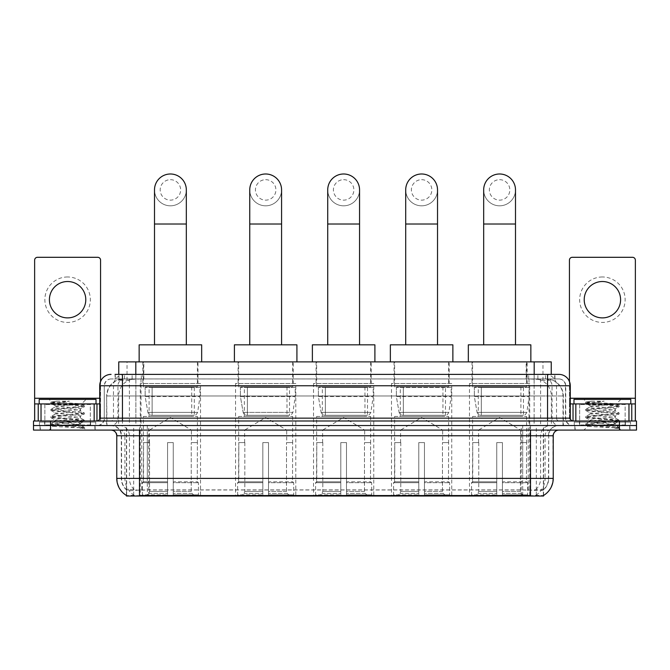 <?xml version="1.0" encoding="UTF-8"?>
<svg xmlns="http://www.w3.org/2000/svg" width="670" height="670" viewBox="0 0 670 670"><rect width="100%" height="100%" fill="white"/><g stroke="black" fill="none" stroke-linecap="round" stroke-linejoin="round"><path stroke-width="0.5" stroke-dasharray="3.35 2.51" d="M529.71 383.483L469.469 383.483L529.71 383.483L529.71 496.009L469.469 496.009L529.71 496.009M469.469 383.483L469.469 496.009M295.788 383.483L235.539 383.483L295.788 383.483L295.788 496.009L235.539 496.009L295.788 496.009M235.539 383.483L235.539 496.009M373.76 383.483L313.518 383.483L373.76 383.483L373.76 496.009L313.518 496.009L373.76 496.009M313.518 383.483L313.518 496.009M451.739 383.483L391.489 383.483L451.739 383.483L451.739 496.009L391.489 496.009L451.739 496.009M391.489 383.483L391.489 496.009M200.531 383.483L140.29 383.483L200.531 383.483L200.531 496.009L140.29 496.009L200.531 496.009M140.29 383.483L140.29 496.009M545.849 378.935L548.805 379.136C550.941 379.773 551.67 380.183 550.983 380.359L542.968 380.359L538.395 379.379L528.99 378.952L141.01 378.952L131.605 379.379L127.032 380.359L119.017 380.359L118.758 374.388L554.944 374.388L115.056 374.388L115.056 378.935L554.944 378.935L115.056 378.935M551.243 361.884L118.758 361.884M547.834 379.002A17.052 17.052 0 0 1 563.344 395.978L563.344 425.534L106.656 425.534L563.344 425.534M118.758 380.242L122.166 379.002L129.687 378.935L124.151 378.935M122.166 379.002A17.052 17.052 0 0 0 106.656 395.978L106.999 425.534M126.421 496.009L543.579 496.009M126.421 495.448L126.421 425.534L543.579 425.534L126.421 425.534M197.977 361.884L142.844 361.884L197.977 361.884L197.977 383.483L142.844 383.483L197.977 383.483M142.844 361.884L142.844 383.483M449.176 361.884L394.052 361.884L449.176 361.884L449.176 383.483L394.052 383.483L449.176 383.483M394.052 361.884L394.052 383.483M371.205 361.884L316.072 361.884L371.205 361.884L371.205 383.483L316.072 383.483L371.205 383.483M316.072 361.884L316.072 383.483M293.226 361.884L238.101 361.884L293.226 361.884L293.226 383.483L238.101 383.483L293.226 383.483M238.101 361.884L238.101 383.483M527.156 361.884L472.023 361.884L527.156 361.884L527.156 383.483L472.023 383.483L527.156 383.483M472.023 361.884L472.023 383.483M551.243 374.388L550.983 361.884M129.687 378.935L540.313 378.935M95.165 425.534L40.032 425.534L95.165 425.534L95.165 430.081L40.032 430.081L95.165 430.081M40.032 425.534L40.032 430.081M629.968 425.534L574.835 425.534L629.968 425.534L629.968 430.081L574.835 430.081L629.968 430.081M574.835 425.534L574.835 430.081M95.735 422.125L39.471 422.125L95.735 422.125L95.735 425.534L39.471 425.534L95.735 425.534M39.471 422.125L39.471 425.534M630.529 422.125L574.265 422.125L630.529 422.125L630.529 425.534L574.265 425.534L630.529 425.534M574.265 422.125L574.265 425.534M530.506 495.549C537.625 496.118 541.93 496.118 543.412 495.549L535.858 495.264C533.613 495.758 529.225 495.833 522.692 495.49L147.308 495.49C140.792 495.833 136.404 495.758 134.142 495.264L126.588 495.549C128.062 496.118 132.367 496.118 139.494 495.549M522.692 495.49L522.692 478.388L117.108 478.388A19.891 19.589 -90 0 0 126.421 495.331L126.588 489.979C128.062 490.817 132.367 490.817 139.494 489.979L530.506 489.979C537.625 490.817 541.921 490.817 543.412 489.979A15.343 15.343 0 0 0 548.697 478.388L147.308 478.388L147.308 495.49M543.412 495.549L543.579 489.644A15.343 15.108 90 0 0 548.42 478.388L548.697 435.768A10.226 10.226 0 0 1 558.922 425.534L111.078 425.534L558.922 425.534M126.588 489.979A15.343 15.343 0 0 1 121.303 478.388L121.303 435.768L553.236 435.768M530.506 430.081L111.078 430.081L530.506 430.081M579.382 425.534L625.42 425.534L579.382 425.534L579.382 422.125L625.42 422.125L579.382 422.125M625.42 425.534L625.42 422.125M44.58 425.534L90.618 425.534L44.58 425.534L44.58 422.125L90.618 422.125L44.58 422.125M90.618 425.534L90.618 422.125M619.448 425.534L636.5 425.534L636.5 430.081L619.448 430.081L619.448 425.534L636.5 425.534L636.5 420.986L619.448 420.986L619.448 425.534L50.552 425.534L619.448 425.534M619.448 420.986L33.5 420.986L33.5 425.534L50.552 425.534L33.5 425.534L33.5 430.081L619.448 430.081M543.579 489.644L535.858 489.552C533.621 490.281 529.233 490.398 522.692 489.887L147.308 489.887C140.784 490.398 136.395 490.281 134.142 489.552L126.421 489.653A15.343 15.108 -90 0 1 121.58 478.388L139.494 478.388L139.494 435.768L121.303 435.768C120.701 429.554 117.292 426.145 111.078 425.534M122.442 374.388L547.558 374.388M558.922 378.935L111.078 378.935L558.922 378.935A6.817 6.817 0 0 1 565.74 385.753L565.74 418.147L99.713 418.147M99.713 385.753L565.74 385.753L104.26 385.753L104.26 418.147A7.387 7.387 0 0 1 96.865 425.534L573.135 425.534L96.865 425.534M122.442 420.986L573.135 420.986L122.442 420.986M625.135 403.935L579.667 403.935L625.135 403.935L625.135 420.986L579.667 420.986L625.135 420.986L625.135 425.534L579.667 425.534L625.135 425.534M579.667 403.935L579.667 425.534M90.333 403.935L44.865 403.935L90.333 403.935L90.333 420.986L44.865 420.986L90.333 420.986L90.333 425.534L44.865 425.534L90.333 425.534M44.865 403.935L44.865 425.534M40.317 425.534L94.88 425.534L40.317 425.534L40.317 430.081L94.88 430.081L40.317 430.081M94.88 425.534L94.88 430.081M90.902 425.534L44.295 425.534L90.902 425.534A0.57 0.57 0 0 1 90.333 424.964L44.865 424.964L90.333 424.964L90.333 404.504A0.57 0.57 0 0 1 90.902 403.935L44.295 403.935L90.902 403.935M44.295 425.534A0.57 0.57 0 0 0 44.865 424.964L44.865 404.504A0.57 0.57 0 0 0 44.295 403.935M96.019 403.935L39.187 403.935L96.019 403.935M76.012 424.395C68.131 424.973 52.955 425.542 53.098 426.053C51.657 426.865 83.8 427.602 84.32 428.306L50.853 424.755L84.244 421.271L80.442 423.406L80.442 424.395L76.012 424.395L80.442 423.406C81.229 422.201 53.968 420.995 54.756 419.797C53.968 418.591 81.229 417.385 80.442 416.187C81.229 414.981 53.968 413.775 54.756 412.578C53.968 411.38 81.229 410.166 80.442 408.968L80.442 410.777C81.229 409.571 53.968 408.365 54.756 407.167C56.004 406.481 61.297 405.786 70.635 405.074L81.405 404.111C82.787 403.29 50.92 402.528 51.506 401.824L49.069 399.395L86.129 399.395L49.069 399.395M50.954 424.88L53.131 426.145L49.069 430.081L86.129 430.081L84.353 428.306L80.149 428.306L84.244 427.343L50.853 423.859L84.353 420.249L50.853 416.639L84.244 412.904L50.853 409.42L84.353 405.811L81.371 404.018L86.129 399.395M84.244 421.271L75.978 419.948L50.954 417.661L59.228 416.338L84.244 414.052L80.442 416.187L80.442 417.988C81.229 416.79 53.968 415.584 54.756 414.378C53.968 413.181 81.229 411.975 80.442 410.777L84.244 412.904M84.244 414.052L50.853 410.325L84.244 406.832L80.442 408.968C81.229 407.77 53.968 406.564 54.756 405.358L54.756 407.167L50.954 409.295M84.244 406.832L75.978 405.509L50.954 403.223L54.898 405.526L55.174 405.074L70.635 405.074M80.149 428.306C82.243 427.644 82.98 426.983 82.36 426.313L77.444 424.395C70.626 423.499 54.086 422.527 54.756 421.597C53.968 420.4 81.229 419.194 80.442 417.988L84.244 420.123M50.954 410.442L54.898 412.737L54.756 414.378L50.954 416.514M77.444 424.395L80.442 424.395L84.244 427.343M50.954 417.661L54.898 419.956L54.756 421.597L50.954 423.733M86.129 430.081L49.069 430.081M57.067 401.171L50.954 402.084L57.067 401.171L69.42 401.171C61.188 402.302 56.431 403.608 55.174 405.074M39.187 399.395L96.019 399.395M84.244 405.685L59.228 403.407L50.954 402.084M50.954 403.223L69.42 401.171M67.603 276.97A22.73 22.73 0 0 0 44.865 299.708A22.73 22.73 0 0 0 67.603 322.438A22.73 22.73 0 0 0 90.333 299.708A22.73 22.73 0 0 0 67.603 276.97M67.603 317.89A18.191 18.191 0 0 1 49.413 299.708A18.191 18.191 0 0 1 67.603 281.517A18.191 18.191 0 0 1 85.785 299.708A18.191 18.191 0 0 1 67.603 317.89M44.865 420.986L90.333 420.986L44.865 420.986M99.713 403.935L100.567 403.935L100.567 420.986L34.639 420.986L34.639 260.153A2.839 2.839 0 0 1 37.478 257.305L97.72 257.305A2.839 2.839 0 0 1 100.567 260.153L100.567 403.935L34.639 403.935M100.567 381.431L100.567 420.986L34.639 420.986M575.12 425.534L629.683 425.534L575.12 425.534L575.12 430.081L629.683 430.081L575.12 430.081M629.683 425.534L629.683 430.081M625.705 425.534L579.098 425.534L625.705 425.534A0.57 0.57 0 0 1 625.135 424.964L579.667 424.964L625.135 424.964L625.135 404.504A0.57 0.57 0 0 1 625.705 403.935L579.098 403.935L625.705 403.935M579.098 425.534A0.57 0.57 0 0 0 579.667 424.964L579.667 404.504A0.57 0.57 0 0 0 579.098 403.935M630.813 403.935L573.981 403.935L630.813 403.935M610.814 424.395C602.933 424.973 587.757 425.542 587.9 426.053C586.451 426.865 618.603 427.602 619.122 428.306L585.647 424.755L619.047 421.271L615.244 423.406L615.244 424.395L610.814 424.395L615.244 423.406C616.031 422.201 588.771 420.995 589.558 419.797C588.771 418.591 616.031 417.385 615.244 416.187C616.031 414.981 588.771 413.775 589.558 412.578C588.771 411.38 616.031 410.166 615.244 408.968L615.244 410.777C616.031 409.571 588.771 408.365 589.558 407.167C590.806 406.481 596.099 405.786 605.437 405.074L616.207 404.111C617.589 403.29 585.722 402.528 586.3 401.824L583.871 399.395L620.931 399.395L583.871 399.395M619.122 428.306L614.943 428.306L619.047 427.343L585.647 423.859L619.147 420.249L585.647 416.639L619.047 412.904L585.647 409.42L619.147 405.811L616.174 404.018L620.931 399.395M619.047 421.271L610.772 419.948L585.756 417.661L594.022 416.338L619.047 414.052L615.244 416.187L615.244 417.988C616.031 416.79 588.771 415.584 589.558 414.378C588.771 413.181 616.031 411.975 615.244 410.777L619.047 412.904M619.047 414.052L585.647 410.325L619.047 406.832L615.244 408.968C616.031 407.77 588.771 406.564 589.558 405.358L589.558 407.167L585.756 409.295M619.047 406.832L610.772 405.509L585.756 403.223L589.701 405.526L589.977 405.074L605.437 405.074M614.943 428.306C617.045 427.644 617.782 426.983 617.162 426.313L612.246 424.395C605.42 423.499 588.888 422.527 589.558 421.597C588.771 420.4 616.031 419.194 615.244 417.988L619.047 420.123M585.756 410.442L589.701 412.737L589.558 414.378L585.756 416.514M612.246 424.395L615.244 424.395L619.047 427.343M585.756 417.661L589.701 419.956L589.558 421.597L585.756 423.733M619.147 427.46L619.147 428.306L620.931 430.081L583.871 430.081L620.931 430.081M585.756 424.88L587.933 426.145L583.871 430.081M591.861 401.171L585.756 402.084L591.861 401.171L604.223 401.171C595.982 402.302 591.233 403.608 589.977 405.074M573.981 399.395L630.813 399.395M619.047 405.685L594.022 403.407L585.756 402.084M585.756 403.223L604.223 401.171M170.415 205.816A15.912 15.912 0 0 0 186.327 189.903A15.912 15.912 0 0 1 170.415 205.816A15.912 15.912 0 0 0 186.327 189.903A15.912 15.912 0 0 0 170.415 173.991A15.912 15.912 0 0 0 154.502 189.903A15.912 15.912 0 0 0 170.415 205.816A15.912 15.912 0 0 1 154.502 189.903M170.415 179.677A10.226 10.226 0 0 1 180.64 189.903A10.226 10.226 0 0 1 170.415 200.137A10.226 10.226 0 0 1 160.18 189.903A10.226 10.226 0 0 1 170.415 179.677M154.502 344.832L186.327 344.832L154.502 344.832M149.385 442.585L149.385 430.081L191.436 430.081L170.415 417.444L149.385 430.081L191.436 430.081L191.436 442.585M191.243 491.42L191.243 442.585L191.243 491.42L192.089 493.43L194.685 496.009L173.254 496.009L197.315 496.009L173.254 496.009L173.254 494.87L198.454 494.87L173.254 494.87L173.254 482.71L198.454 482.71L173.254 482.71L173.254 481.797L197.541 481.797L173.254 481.797L173.254 496.009L197.315 496.009L198.454 494.87L198.454 482.71L197.256 481.797L197.407 442.585L197.256 481.797L198.454 482.71L198.454 494.87L197.315 496.009L194.685 496.009L192.089 493.43L191.243 491.42L173.254 491.42L173.254 496.009L173.254 442.585L173.254 491.42L191.243 491.42M167.567 442.585L173.254 442.585L167.567 442.585L167.567 481.797L143.564 481.797L167.567 481.797L167.567 442.585L167.567 491.42L167.567 442.585L173.254 442.585L173.254 481.797L173.254 442.585L167.567 442.585M149.577 442.585L149.577 491.42L148.74 493.43L146.135 496.009L167.567 496.009L167.567 491.42L167.567 496.009L143.506 496.009L167.567 496.009L167.567 494.87L167.567 496.009L143.506 496.009L142.367 494.87L167.567 494.87L142.367 494.87L142.367 482.71L167.567 482.71L167.567 494.87L167.567 482.71L142.367 482.71L143.28 481.797L167.567 481.797L167.567 482.71L167.567 481.797L143.28 481.797L143.564 442.585L143.564 481.797L142.367 482.71L142.367 494.87L143.506 496.009L146.135 496.009L148.74 493.43L149.577 491.42L149.577 442.585L143.413 442.585L149.577 442.585M143.413 416.439L197.407 416.439L143.413 416.439L143.413 442.585M197.407 416.439L197.407 442.585M149.1 386.892L191.72 386.892L149.1 386.892L149.1 416.439L191.72 416.439L149.1 416.439M191.72 386.892L191.72 416.439M143.413 361.884L197.407 361.884L143.413 361.884L143.413 386.892L197.407 386.892L143.413 386.892M197.407 361.884L197.407 386.892M201.67 361.884L139.151 361.884L201.67 361.884M139.151 344.832L201.67 344.832M197.256 442.585L191.243 442.585L197.256 442.585M199.962 387.461L145.155 387.461L199.962 387.461L199.962 396.548L145.155 396.548L145.155 387.461L145.155 396.548L147.894 412.385C148.573 414.336 149.98 415.308 152.123 415.308L194.283 415.308L152.123 415.308L152.123 387.461L152.123 415.308C149.988 415.316 148.573 414.345 147.894 412.385L145.155 396.548L199.962 396.548L197.658 412.385L147.894 412.385L197.658 412.385C196.21 414.839 195.087 415.819 194.283 415.308L194.283 387.461L152.123 387.461L194.283 387.461M265.663 205.816A15.912 15.912 0 0 0 281.576 189.903A15.912 15.912 0 0 1 265.663 205.816A15.912 15.912 0 0 0 281.576 189.903A15.912 15.912 0 0 0 265.663 173.991A15.912 15.912 0 0 0 249.751 189.903A15.912 15.912 0 0 0 265.663 205.816A15.912 15.912 0 0 1 249.751 189.903M265.663 179.677A10.226 10.226 0 0 1 275.898 189.903A10.226 10.226 0 0 1 265.663 200.137A10.226 10.226 0 0 1 255.438 189.903A10.226 10.226 0 0 1 265.663 179.677M249.751 344.832L281.576 344.832L249.751 344.832M244.634 442.585L244.634 430.081L286.693 430.081L265.663 417.444L244.634 430.081L286.693 430.081L286.693 442.585M286.5 491.42L286.5 442.585L286.5 491.42L287.338 493.43L289.934 496.009L268.503 496.009L292.564 496.009L268.503 496.009L268.503 494.87L293.711 494.87L268.503 494.87L268.503 482.71L293.711 482.71L268.503 482.71L268.503 481.797L292.798 481.797L268.503 481.797L268.503 496.009L292.564 496.009L293.711 494.87L293.711 482.71L292.505 481.797L292.656 442.585L292.505 481.797L293.711 482.71L293.711 494.87L292.564 496.009L289.934 496.009L287.338 493.43L286.5 491.42L268.503 491.42L268.503 496.009L268.503 442.585L268.503 491.42L286.5 491.42M262.824 442.585L268.503 442.585L262.824 442.585L262.824 481.797L238.822 481.797L262.824 481.797L262.824 442.585L262.824 491.42L262.824 442.585L268.503 442.585L268.503 481.797L268.503 442.585L262.824 442.585M244.826 442.585L244.826 491.42L243.989 493.43L241.393 496.009L262.824 496.009L262.824 491.42L262.824 496.009L238.763 496.009L262.824 496.009L262.824 494.87L262.824 496.009L238.763 496.009L237.616 494.87L262.824 494.87L237.616 494.87L237.616 482.71L262.824 482.71L262.824 494.87L262.824 482.71L237.616 482.71L238.528 481.797L262.824 481.797L262.824 482.71L262.824 481.797L238.528 481.797L238.822 442.585L238.822 481.797L237.616 482.71L237.616 494.87L238.763 496.009L241.393 496.009L243.989 493.43L244.826 491.42L244.826 442.585L238.671 442.585L244.826 442.585M238.671 416.439L292.656 416.439L238.671 416.439L238.671 442.585M292.656 416.439L292.656 442.585M244.349 386.892L286.978 386.892L244.349 386.892L244.349 416.439L286.978 416.439L244.349 416.439M286.978 386.892L286.978 416.439M238.671 361.884L292.656 361.884L238.671 361.884L238.671 386.892L292.656 386.892L238.671 386.892M292.656 361.884L292.656 386.892M296.919 361.884L234.408 361.884L296.919 361.884M234.408 344.832L296.919 344.832M292.505 442.585L286.5 442.585L292.505 442.585M295.219 387.461L240.404 387.461L295.219 387.461L295.219 396.548L240.404 396.548L240.404 387.461L240.404 396.548L243.143 412.385C243.821 414.336 245.228 415.308 247.372 415.308L247.372 415.308C245.237 415.316 243.83 414.345 243.143 412.385L240.404 396.548L295.219 396.548L292.916 412.385L243.143 412.385L292.916 412.385C291.458 414.839 290.336 415.819 289.541 415.308L247.381 415.308L289.532 415.308L289.532 387.461L247.381 387.461L247.381 415.308L247.381 387.461L289.532 387.461M343.635 205.816A15.912 15.912 0 0 0 359.555 189.903A15.912 15.912 0 0 1 343.635 205.816A15.912 15.912 0 0 0 359.555 189.903A15.912 15.912 0 0 0 343.635 173.991A15.912 15.912 0 0 0 327.722 189.903A15.912 15.912 0 0 0 343.635 205.816A15.912 15.912 0 0 1 327.722 189.903M343.635 179.677A10.226 10.226 0 0 1 353.869 189.903A10.226 10.226 0 0 1 343.635 200.137A10.226 10.226 0 0 1 333.409 189.903A10.226 10.226 0 0 1 343.635 179.677M327.722 344.832L359.555 344.832L327.722 344.832M322.613 442.585L322.613 430.081L364.664 430.081L343.635 417.444L322.613 430.081L364.664 430.081L364.664 442.585M364.472 491.42L364.472 442.585L364.472 491.42L365.317 493.43L367.914 496.009L346.482 496.009L370.543 496.009L346.482 496.009L346.482 494.87L371.683 494.87L346.482 494.87L346.482 482.71L371.683 482.71L346.482 482.71L346.482 481.797L370.77 481.797L346.482 481.797L346.482 496.009L370.543 496.009L371.683 494.87L371.683 482.71L370.485 481.797L370.636 442.585L370.485 481.797L371.683 482.71L371.683 494.87L370.543 496.009L367.914 496.009L365.317 493.43L364.472 491.42L346.482 491.42L346.482 496.009L346.482 442.585L346.482 491.42L364.472 491.42M340.796 442.585L346.482 442.585L340.796 442.585L340.796 481.797L316.793 481.797L340.796 481.797L340.796 442.585L340.796 491.42L340.796 442.585L346.482 442.585L346.482 481.797L346.482 442.585L340.796 442.585M322.806 442.585L322.806 491.42L321.96 493.43L319.364 496.009L340.796 496.009L340.796 491.42L340.796 496.009L316.734 496.009L340.796 496.009L340.796 494.87L340.796 496.009L316.734 496.009L315.595 494.87L340.796 494.87L315.595 494.87L315.595 482.71L340.796 482.71L340.796 494.87L340.796 482.71L315.595 482.71L316.508 481.797L340.796 481.797L340.796 482.71L340.796 481.797L316.508 481.797L316.793 442.585L316.793 481.797L315.595 482.71L315.595 494.87L316.734 496.009L319.364 496.009L321.96 493.43L322.806 491.42L322.806 442.585L316.642 442.585L322.806 442.585M316.642 416.439L370.636 416.439L316.642 416.439L316.642 442.585M370.636 416.439L370.636 442.585M322.329 386.892L364.949 386.892L322.329 386.892L322.329 416.439L364.949 416.439L322.329 416.439M364.949 386.892L364.949 416.439M316.642 361.884L370.636 361.884L316.642 361.884L316.642 386.892L370.636 386.892L316.642 386.892M370.636 361.884L370.636 386.892M374.899 361.884L312.379 361.884L374.899 361.884M312.379 344.832L374.899 344.832M370.485 442.585L364.472 442.585L370.485 442.585M373.19 387.461L318.384 387.461L373.19 387.461L373.19 396.548L318.384 396.548L318.384 387.461L318.384 396.548L321.123 412.385C321.793 414.336 323.208 415.308 325.352 415.308L367.512 415.308L325.352 415.308L325.352 387.461L325.352 415.308C323.216 415.316 321.801 414.345 321.123 412.385L318.384 396.548L373.19 396.548L370.887 412.385L321.123 412.385L370.887 412.385C369.438 414.839 368.307 415.819 367.512 415.308L367.512 387.461L325.352 387.461L367.512 387.461M421.614 205.816A15.912 15.912 0 0 0 437.527 189.903A15.912 15.912 0 0 1 421.614 205.816A15.912 15.912 0 0 0 437.527 189.903A15.912 15.912 0 0 0 421.614 173.991A15.912 15.912 0 0 0 405.702 189.903A15.912 15.912 0 0 0 421.614 205.816A15.912 15.912 0 0 1 405.702 189.903M421.614 179.677A10.226 10.226 0 0 1 431.84 189.903A10.226 10.226 0 0 1 421.614 200.137A10.226 10.226 0 0 1 411.38 189.903A10.226 10.226 0 0 1 421.614 179.677M405.702 344.832L437.527 344.832L405.702 344.832M400.585 442.585L400.585 430.081L442.644 430.081L421.614 417.444L400.585 430.081L442.644 430.081L442.644 442.585M442.451 491.42L442.451 442.585L442.451 491.42L443.289 493.43L445.885 496.009L424.453 496.009L448.515 496.009L424.453 496.009L424.453 494.87L449.662 494.87L424.453 494.87L424.453 482.71L449.662 482.71L424.453 482.71L424.453 481.797L448.749 481.797L424.453 481.797L424.453 496.009L448.515 496.009L449.662 494.87L449.662 482.71L448.456 481.797L448.607 442.585L448.456 481.797L449.662 482.71L449.662 494.87L448.515 496.009L445.885 496.009L443.289 493.43L442.451 491.42L424.453 491.42L424.453 496.009L424.453 442.585L424.453 491.42L442.451 491.42M418.775 442.585L424.453 442.585L418.775 442.585L418.775 481.797L394.764 481.797L418.775 481.797L418.775 442.585L418.775 491.42L418.775 442.585L424.453 442.585L424.453 481.797L424.453 442.585L418.775 442.585M400.777 442.585L400.777 491.42L399.94 493.43L397.344 496.009L418.775 496.009L418.775 491.42L418.775 496.009L394.714 496.009L418.775 496.009L418.775 494.87L418.775 496.009L394.714 496.009L393.566 494.87L418.775 494.87L393.566 494.87L393.566 482.71L418.775 482.71L418.775 494.87L418.775 482.71L393.566 482.71L394.479 481.797L418.775 481.797L418.775 482.71L418.775 481.797L394.479 481.797L394.764 442.585L394.764 481.797L393.566 482.71L393.566 494.87L394.714 496.009L397.344 496.009L399.94 493.43L400.777 491.42L400.777 442.585L394.622 442.585L400.777 442.585M394.622 416.439L448.607 416.439L394.622 416.439L394.622 442.585M448.607 416.439L448.607 442.585M400.3 386.892L442.929 386.892L400.3 386.892L400.3 416.439L442.929 416.439L400.3 416.439M442.929 386.892L442.929 416.439M394.622 361.884L448.607 361.884L394.622 361.884L394.622 386.892L448.607 386.892L394.622 386.892M448.607 361.884L448.607 386.892M452.87 361.884L390.359 361.884L452.87 361.884M390.359 344.832L452.87 344.832M448.456 442.585L442.451 442.585L448.456 442.585M451.17 387.461L396.355 387.461L451.17 387.461L451.17 396.548L396.355 396.548L396.355 387.461L396.355 396.548L399.094 412.385C399.772 414.336 401.179 415.308 403.323 415.308L445.483 415.308L403.332 415.308L403.332 387.461L403.323 415.308C401.188 415.316 399.781 414.345 399.094 412.385L396.355 396.548L451.17 396.548L448.867 412.385L399.094 412.385L448.867 412.385C447.409 414.839 446.287 415.819 445.491 415.308L403.323 415.308L445.491 415.308M499.586 205.816A15.912 15.912 0 0 0 515.498 189.903A15.912 15.912 0 0 1 499.586 205.816A15.912 15.912 0 0 0 515.498 189.903A15.912 15.912 0 0 0 499.586 173.991A15.912 15.912 0 0 0 483.673 189.903A15.912 15.912 0 0 0 499.586 205.816A15.912 15.912 0 0 1 483.673 189.903M499.586 179.677A10.226 10.226 0 0 1 509.82 189.903A10.226 10.226 0 0 1 499.586 200.137A10.226 10.226 0 0 1 489.36 189.903A10.226 10.226 0 0 1 499.586 179.677M483.673 344.832L515.498 344.832L483.673 344.832M478.564 442.585L478.564 430.081L520.615 430.081L499.586 417.444L478.564 430.081L520.615 430.081L520.615 442.585M520.423 491.42L520.423 442.585L520.423 491.42L521.26 493.43L523.865 496.009L502.433 496.009L526.494 496.009L502.433 496.009L502.433 494.87L527.633 494.87L502.433 494.87L502.433 482.71L527.633 482.71L502.433 482.71L502.433 481.797L526.721 481.797L502.433 481.797L502.433 496.009L526.494 496.009L527.633 494.87L527.633 482.71L526.436 481.797L526.587 442.585L526.436 481.797L527.633 482.71L527.633 494.87L526.494 496.009L523.865 496.009L521.26 493.43L520.423 491.42L502.433 491.42L502.433 496.009L502.433 442.585L502.433 491.42L520.423 491.42M496.746 442.585L502.433 442.585L496.746 442.585L496.746 481.797L472.744 481.797L496.746 481.797L496.746 442.585L496.746 491.42L496.746 442.585L502.433 442.585L502.433 481.797L502.433 442.585L496.746 442.585M478.757 442.585L478.757 491.42L477.911 493.43L475.315 496.009L496.746 496.009L496.746 491.42L496.746 496.009L472.685 496.009L496.746 496.009L496.746 494.87L496.746 496.009L472.685 496.009L471.546 494.87L496.746 494.87L471.546 494.87L471.546 482.71L496.746 482.71L496.746 494.87L496.746 482.71L471.546 482.71L472.459 481.797L496.746 481.797L496.746 482.71L496.746 481.797L472.459 481.797L472.744 442.585L472.744 481.797L471.546 482.71L471.546 494.87L472.685 496.009L475.315 496.009L477.911 493.43L478.757 491.42L478.757 442.585L472.593 442.585L478.757 442.585M472.593 416.439L526.587 416.439L472.593 416.439L472.593 442.585M526.587 416.439L526.587 442.585M478.28 386.892L520.9 386.892L478.28 386.892L478.28 416.439L520.9 416.439L478.28 416.439M520.9 386.892L520.9 416.439M472.593 361.884L526.587 361.884L472.593 361.884L472.593 386.892L526.587 386.892L472.593 386.892M526.587 361.884L526.587 386.892M530.849 361.884L468.33 361.884L530.849 361.884M468.33 344.832L530.849 344.832M526.436 442.585L520.423 442.585L526.436 442.585M529.141 387.461L474.335 387.461L529.141 387.461L529.141 396.548L474.335 396.548L474.335 387.461L474.335 396.548L477.074 412.385C477.744 414.336 479.159 415.308 481.303 415.308L523.463 415.308L481.303 415.308L481.303 387.461L481.303 415.308C479.167 415.316 477.752 414.345 477.074 412.385L474.335 396.548L529.141 396.548L526.838 412.385L477.074 412.385L526.838 412.385C525.389 414.839 524.258 415.819 523.463 415.308L523.463 387.461L481.303 387.461L523.463 387.461M602.397 276.97A22.73 22.73 0 0 0 579.667 299.708A22.73 22.73 0 0 0 602.397 322.438A22.73 22.73 0 0 0 625.135 299.708A22.73 22.73 0 0 0 602.397 276.97M602.397 317.89A18.191 18.191 0 0 1 584.215 299.708A18.191 18.191 0 0 1 602.397 281.517A18.191 18.191 0 0 1 620.587 299.708A18.191 18.191 0 0 1 602.397 317.89M579.667 420.986L625.135 420.986L579.667 420.986M635.361 398.256L635.361 403.935L569.433 403.935L569.433 420.986L635.361 420.986L569.433 420.986L569.433 260.153A2.839 2.839 0 0 1 572.281 257.305L632.522 257.305A2.839 2.839 0 0 1 635.361 260.153L635.361 398.256L569.433 398.256L569.433 403.935L570.287 403.935M569.433 381.431L569.433 398.256L570.287 398.256M152.123 415.308L194.283 415.308L152.123 415.308M247.372 415.308L289.541 415.308L247.372 415.308M119.017 380.359L119.017 361.884M121.195 379.136A17.052 16.792 -90 0 0 106.999 395.978L563.344 395.978L540.615 395.978L540.615 425.534M563.001 425.534L563.001 395.978A17.052 16.792 90 0 0 548.805 379.136M129.385 378.935L129.385 395.978L106.656 395.978L106.656 425.534M126.655 496.009L126.655 425.534M528.99 378.952L528.99 425.534M538.395 379.379A17.052 16.792 90 0 1 551.377 395.978L551.377 425.534M141.01 378.952L141.01 425.534M131.605 379.379A17.052 16.792 -90 0 0 118.623 395.978L118.623 425.534M540.615 378.935L540.615 395.978L129.385 395.978L129.385 425.534M148.782 496.009L148.782 425.534M133.673 496.009L133.673 425.534M521.218 496.009L521.218 425.534M536.327 496.009L536.327 425.534M543.345 496.009L543.345 425.534M528.236 489.829L528.236 425.534M141.764 489.829L141.764 425.534M135.809 378.969L135.809 374.388M127.032 380.359L127.032 361.884M143.824 378.969L143.824 361.884M526.176 378.969L526.176 361.884M542.968 380.359L542.968 361.884M534.191 378.969L534.191 374.388M535.858 495.264A19.891 19.589 90 0 0 545.079 478.388L522.692 478.388L522.692 435.768L548.42 435.768A10.226 10.075 -90 0 1 558.487 425.534M116.764 435.768L116.764 478.388M530.506 489.979L530.506 478.388L139.494 478.388L139.494 489.979M111.513 430.081A5.687 5.595 90 0 1 117.108 435.768L124.921 435.768L124.921 478.388A19.891 19.589 -90 0 0 134.142 495.264M543.579 495.331A19.891 19.589 90 0 0 552.892 478.388L545.079 478.388L545.079 435.768A5.687 5.595 -90 0 1 550.673 430.081M553.236 478.388L552.892 435.768A5.687 5.595 -90 0 1 558.487 430.081M134.142 489.552A15.343 15.108 -90 0 1 129.402 478.388L147.308 478.388L147.308 489.887M522.692 489.887L522.692 430.081M535.858 489.552A15.343 15.108 90 0 0 540.598 478.388L540.598 435.768A10.226 10.075 -90 0 1 550.673 425.534M119.327 425.534A10.226 10.075 90 0 1 129.402 435.768L129.402 478.388L121.58 478.388L121.58 435.768A10.226 10.075 90 0 0 111.513 425.534M530.506 425.534L530.506 478.388L548.697 478.388L548.697 435.768L139.494 435.768L139.494 425.534M50.552 430.081L50.552 420.986M119.327 430.081A5.687 5.595 90 0 1 124.921 435.768L147.308 435.768L147.308 478.388L147.308 430.081M147.308 425.534L147.308 435.768L522.692 435.768L522.692 425.534M521.218 495.448L521.218 489.829M148.782 495.448L148.782 489.829M536.327 495.189L536.327 489.427M543.345 495.189L543.345 489.427M133.673 495.189L133.673 489.427M126.655 495.189L126.655 489.427M132.107 378.935L132.107 374.388M111.078 378.935C108.105 379.069 106.002 380.493 104.755 383.19L104.26 385.753L104.26 418.147L547.558 418.147L547.558 378.935M135.876 374.388L135.876 418.147L104.537 418.147A7.387 7.278 90 0 1 97.259 425.534M547.558 425.534L547.558 418.147L565.74 418.147C566.183 422.636 568.646 425.098 573.135 425.534M534.124 374.388L534.124 385.753L570.287 385.753M570.287 418.147L569.944 385.753A11.365 11.197 90 0 0 558.746 374.388M124.679 374.388A11.365 11.197 -90 0 0 113.481 385.753L113.481 418.147A2.839 2.797 90 0 1 110.684 420.986M111.254 374.388A11.365 11.197 -90 0 0 100.056 385.753L100.056 418.147A2.839 2.797 90 0 1 97.259 420.986M545.321 374.388A11.365 11.197 90 0 1 556.519 385.753L556.519 418.147L534.124 418.147L534.124 420.986M572.741 420.986A2.839 2.797 -90 0 1 569.944 418.147L556.519 418.147A2.839 2.797 -90 0 0 559.316 420.986M111.254 378.935A6.817 6.717 -90 0 0 104.537 385.753L534.124 385.753L534.124 418.147L135.876 418.147L135.876 420.986M135.876 378.935L135.876 425.534M124.679 378.935A6.817 6.717 -90 0 0 117.962 385.753L117.962 418.147A7.387 7.278 90 0 1 110.684 425.534M122.442 378.935L122.442 425.534M558.746 378.935A6.817 6.717 90 0 1 565.463 385.753L565.463 418.147A7.387 7.278 -90 0 0 572.741 425.534M545.321 378.935A6.817 6.717 90 0 1 552.038 385.753L552.038 418.147A7.387 7.278 -90 0 0 559.316 425.534M534.124 378.935L534.124 425.534M115.315 378.935L115.315 374.388M124.536 378.935L124.536 374.388M141.328 378.935L141.328 374.388M528.672 378.935L528.672 374.388M545.464 378.935L545.464 374.388M554.685 378.935L554.685 374.388M537.893 378.935L537.893 374.388M90.333 404.504L44.865 404.504L90.333 404.504M99.713 398.256L34.639 398.256M100.517 420.986L100.517 403.935M625.135 404.504L579.667 404.504L625.135 404.504M186.327 224.006L154.502 224.006M149.577 491.42L167.567 491.42L149.577 491.42M192.089 493.43L173.254 493.43L192.089 493.43M148.74 493.43L167.567 493.43L148.74 493.43M281.576 224.006L249.751 224.006M244.826 491.42L262.824 491.42L244.826 491.42M287.338 493.43L268.503 493.43L287.338 493.43M243.989 493.43L262.824 493.43L243.989 493.43M359.555 224.006L327.722 224.006M322.806 491.42L340.796 491.42L322.806 491.42M365.317 493.43L346.482 493.43L365.317 493.43M321.96 493.43L340.796 493.43L321.96 493.43M437.527 224.006L405.702 224.006M400.777 491.42L418.775 491.42L400.777 491.42M443.289 493.43L424.453 493.43L443.289 493.43M399.94 493.43L418.775 493.43L399.94 493.43M515.498 224.006L483.673 224.006M478.757 491.42L496.746 491.42L478.757 491.42M521.26 493.43L502.433 493.43L521.26 493.43M477.911 493.43L496.746 493.43L477.911 493.43M569.483 403.935L569.483 420.986M543.579 495.448L543.579 425.534M554.944 378.935L554.944 374.388M84.353 428.306L84.353 427.46M50.853 423.859L50.853 424.755M84.353 420.249L84.353 421.145M50.853 416.639L50.853 417.536M84.353 413.03L84.353 413.934M50.853 409.42L50.853 410.325M84.353 405.811L84.353 406.715M50.853 402.201L50.853 403.106M585.647 423.859L585.647 424.755M619.147 420.249L619.147 421.145M585.647 416.639L585.647 417.536M619.147 413.03L619.147 413.934M585.647 409.42L585.647 410.325M619.147 405.811L619.147 406.715M585.647 402.201L585.647 403.106M445.483 415.308L445.483 387.461"/><path stroke-width="1" d="M115.056 374.388L122.442 374.388L115.056 374.388L118.758 374.388L118.758 361.884L551.243 361.884L551.243 374.388M543.579 495.448L543.579 496.009L126.421 496.009L126.421 495.448M126.588 495.549A19.891 19.891 0 0 1 116.764 478.388L139.494 478.388L139.494 495.549L530.506 495.549L530.506 478.388L553.236 478.388L553.236 435.768A5.687 5.687 0 0 1 558.922 430.081M116.764 478.388L116.764 435.768C116.421 432.309 114.528 430.416 111.078 430.081M543.412 495.549A19.891 19.891 0 0 0 553.236 478.388M50.552 420.986L636.5 420.986L636.5 425.534L33.5 425.534L33.5 430.081L50.552 430.081L50.552 425.534L33.5 425.534L33.5 420.986L50.552 420.986L50.552 425.534L636.5 425.534L636.5 430.081L50.552 430.081M111.078 374.388A11.365 11.365 0 0 0 99.713 385.753L99.713 418.147A2.839 2.839 0 0 1 96.865 420.986M558.922 374.388L547.558 374.388L558.922 374.388A11.365 11.365 0 0 1 570.287 385.753L570.287 418.147C570.455 419.872 571.401 420.819 573.135 420.986M570.287 385.753L122.442 385.753L122.442 374.388L547.558 374.388L547.558 418.147L570.287 418.147M96.019 403.935L96.019 399.395L39.187 399.395L39.187 403.935M67.603 281.517A18.191 18.191 0 0 0 49.413 299.708A18.191 18.191 0 0 0 67.603 317.89A18.191 18.191 0 0 0 85.785 299.708A18.191 18.191 0 0 0 67.603 281.517M94.168 420.986L94.168 403.935L41.029 403.935L41.029 420.986M100.567 381.431L100.567 260.153A2.839 2.839 0 0 0 97.72 257.305L37.478 257.305A2.839 2.839 0 0 0 34.639 260.153L34.639 403.935L41.029 403.935M94.168 403.935L99.713 403.935M34.639 420.986L34.639 403.935M630.813 403.935L630.813 399.395L573.981 399.395L573.981 403.935M154.502 344.832L154.502 189.903A15.912 15.912 0 0 1 170.415 173.991A15.912 15.912 0 0 1 186.327 189.903A15.912 15.912 0 0 0 170.415 173.991M186.327 344.832L186.327 189.903M201.67 361.884L201.67 344.832L139.151 344.832L139.151 361.884M249.751 344.832L249.751 189.903A15.912 15.912 0 0 1 265.663 173.991A15.912 15.912 0 0 1 281.576 189.903A15.912 15.912 0 0 0 265.663 173.991M281.576 344.832L281.576 189.903M296.919 361.884L296.919 344.832L234.408 344.832L234.408 361.884M327.722 344.832L327.722 189.903A15.912 15.912 0 0 1 343.635 173.991A15.912 15.912 0 0 1 359.555 189.903A15.912 15.912 0 0 0 343.635 173.991M359.555 344.832L359.555 189.903M374.899 361.884L374.899 344.832L312.379 344.832L312.379 361.884M405.702 344.832L405.702 189.903A15.912 15.912 0 0 1 421.614 173.991A15.912 15.912 0 0 1 437.527 189.903A15.912 15.912 0 0 0 421.614 173.991M437.527 344.832L437.527 189.903M452.87 361.884L452.87 344.832L390.359 344.832L390.359 361.884M483.673 344.832L483.673 189.903A15.912 15.912 0 0 1 499.586 173.991A15.912 15.912 0 0 1 515.498 189.903A15.912 15.912 0 0 0 499.586 173.991M515.498 344.832L515.498 189.903M530.849 361.884L530.849 344.832L468.33 344.832L468.33 361.884M602.397 281.517A18.191 18.191 0 0 0 584.215 299.708A18.191 18.191 0 0 0 602.397 317.89A18.191 18.191 0 0 0 620.587 299.708A18.191 18.191 0 0 0 602.397 281.517M628.971 420.986L628.971 403.935L575.832 403.935L575.832 420.986M635.361 420.986L635.361 403.935L635.361 420.986M628.971 403.935L635.361 403.935L635.361 260.153A2.839 2.839 0 0 0 632.522 257.305L572.281 257.305A2.839 2.839 0 0 0 569.433 260.153L569.433 381.431M570.287 403.935L575.832 403.935M528.236 496.009L528.236 495.448M141.764 496.009L141.764 495.448M135.809 374.388L135.809 361.884M534.191 374.388L534.191 361.884M530.506 430.081L530.506 435.768L116.764 435.768M553.236 435.768L530.506 435.768L530.506 478.388L139.494 478.388L139.494 430.081M619.448 430.081L619.448 420.986M122.442 420.986L122.442 385.753L99.713 385.753M99.713 418.147L547.558 418.147L547.558 420.986M99.713 398.256L34.639 398.256M96.966 403.935L96.966 420.986M34.681 403.935L34.681 420.986M38.232 420.986L38.232 403.935M154.502 224.006L186.327 224.006M249.751 224.006L281.576 224.006M327.722 224.006L359.555 224.006M405.702 224.006L437.527 224.006M483.673 224.006L515.498 224.006M635.361 398.256L570.287 398.256M635.319 420.986L635.319 403.935M631.768 403.935L631.768 420.986M573.034 420.986L573.034 403.935"/></g></svg>
